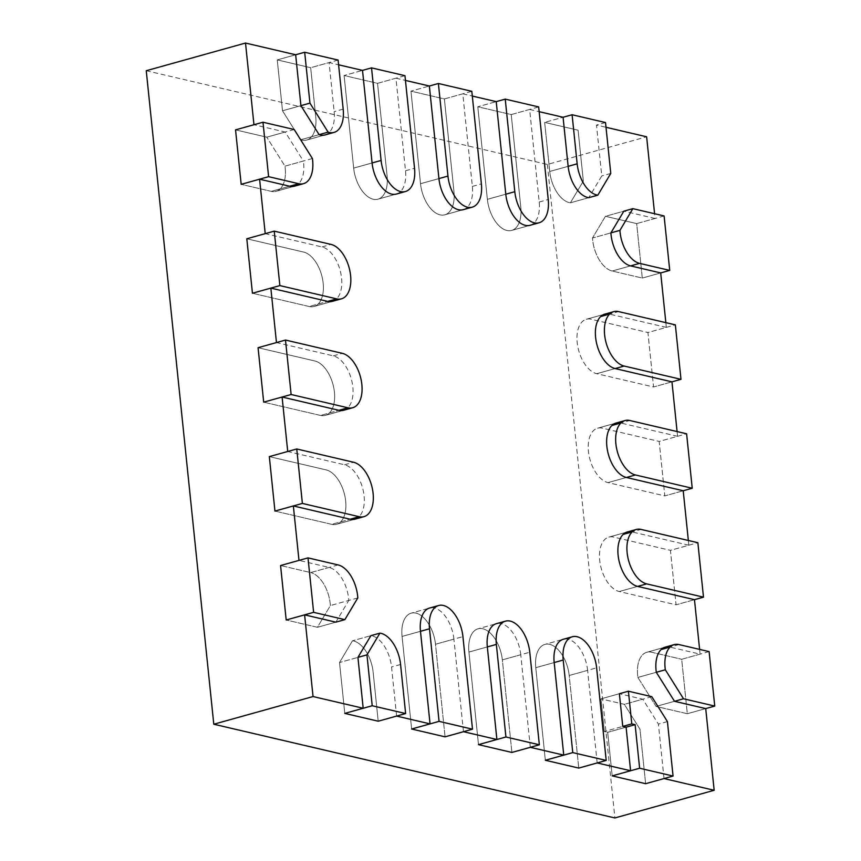<?xml version="1.0" encoding="UTF-8"?>
<svg xmlns="http://www.w3.org/2000/svg" width="861" height="861" viewBox="0 0 861 861"><rect width="100%" height="100%" fill="white"/><g stroke="black" fill="none" stroke-linecap="round" stroke-linejoin="round"><path stroke-width="0.65" stroke-dasharray="4.3 3.23" d="M597.179 762.943L587.611 670.364L569.196 675.498A28.219 15.735 -105.6 0 0 544.905 644.405A28.219 15.735 -105.6 0 0 535.768 667.684L545.336 760.263L535.768 667.684A28.219 15.735 -105.6 0 1 544.905 644.405A28.219 15.735 -105.6 0 1 569.196 675.498L578.764 768.077L569.196 675.498L596.63 667.845M530.075 225.291L511.66 230.425L530.075 225.291A28.219 15.735 74.4 0 0 539.212 202.023L529.644 109.444L511.23 114.578L520.797 207.157A28.219 15.735 -105.6 0 1 511.66 230.425A28.219 15.735 -105.6 0 1 487.369 199.343L477.801 106.764L511.23 114.578L520.797 207.157A28.219 15.735 -105.6 0 1 511.66 230.425A28.219 15.735 -105.6 0 1 487.369 199.343L477.801 106.764L496.216 101.63L477.801 106.764L511.23 114.578L538.663 106.925M530.322 747.316L520.754 654.737L502.34 659.87A28.219 15.735 -105.6 0 0 478.059 628.788A28.219 15.735 -105.6 0 0 468.922 652.057L478.49 744.636L468.922 652.057A28.219 15.735 -105.6 0 1 478.059 628.788A28.219 15.735 -105.6 0 1 502.34 659.87L511.908 752.449L502.34 659.87L529.773 652.218M463.218 209.675L444.814 214.809L463.218 209.675A28.219 15.735 74.4 0 0 472.355 186.396L462.787 93.817L444.384 98.95L453.951 191.529A28.219 15.735 -105.6 0 1 444.814 214.809A28.219 15.735 -105.6 0 1 420.523 183.716L410.955 91.137L444.384 98.95L453.951 191.529A28.219 15.735 -105.6 0 1 444.814 214.809A28.219 15.735 -105.6 0 1 420.523 183.716L410.955 91.137L429.359 86.014L410.955 91.137L444.384 98.95L471.817 91.309M463.466 731.699L453.898 639.12L435.494 644.254A28.219 15.735 -105.6 0 0 411.203 613.161A28.219 15.735 -105.6 0 0 402.065 636.44L411.633 729.019L402.065 636.44A28.219 15.735 -105.6 0 1 411.203 613.161A28.219 15.735 -105.6 0 1 435.494 644.254L445.062 736.833L435.494 644.254L462.927 636.602M396.372 194.048L377.957 199.182L396.372 194.048A28.219 15.735 74.4 0 0 405.499 170.779L395.942 78.2L377.527 83.334L387.095 175.913A28.219 15.735 -105.6 0 1 377.957 199.182A28.219 15.735 -105.6 0 1 353.667 168.099L344.099 75.52L377.527 83.334L387.095 175.913A28.219 15.735 -105.6 0 1 377.957 199.182A28.219 15.735 -105.6 0 1 353.667 168.099L344.099 75.52L362.513 70.387L344.099 75.52L377.527 83.334L404.961 75.682M688.348 540.482L688.843 545.217L670.428 550.351L676.057 604.809L619.231 591.529A28.219 15.735 -105.6 0 1 600.311 564.461A28.219 15.735 -105.6 0 1 608.845 537.113A28.219 15.735 -105.6 0 1 613.602 537.07L670.428 550.351L613.602 537.07A28.219 15.735 74.4 0 0 608.845 537.113A28.219 15.735 74.4 0 0 600.311 564.461A28.219 15.735 74.4 0 0 619.231 591.529L676.057 604.809L694.472 599.676L676.057 604.809L670.428 550.351L697.862 542.699M331.765 524.349A28.219 15.735 74.4 0 0 336.533 524.306A28.219 15.735 74.4 0 0 345.067 496.958A28.219 15.735 74.4 0 0 326.147 469.891L269.321 456.621L326.147 469.891A28.219 15.735 -105.6 0 1 345.067 496.958A28.219 15.735 -105.6 0 1 336.533 524.306A28.219 15.735 -105.6 0 1 331.765 524.349L274.95 511.079L331.765 524.349L350.179 519.226L331.765 524.349M677.09 431.565L677.585 436.301L659.171 441.435L664.8 495.893L607.984 482.612A28.219 15.735 -105.6 0 1 589.053 455.544A28.219 15.735 -105.6 0 1 597.588 428.197A28.219 15.735 -105.6 0 1 602.356 428.154L659.171 441.435L602.356 428.154A28.219 15.735 74.4 0 0 597.588 428.197A28.219 15.735 74.4 0 0 589.053 455.544A28.219 15.735 74.4 0 0 607.984 482.612L664.8 495.893L683.214 490.759L664.8 495.893L659.171 441.435L686.604 433.783M320.518 415.443A28.219 15.735 74.4 0 0 325.275 415.389A28.219 15.735 74.4 0 0 333.81 388.042A28.219 15.735 74.4 0 0 314.889 360.985L258.063 347.704L314.889 360.985A28.219 15.735 -105.6 0 1 333.81 388.042A28.219 15.735 -105.6 0 1 325.275 415.389A28.219 15.735 -105.6 0 1 320.518 415.443L263.692 402.162L320.518 415.443L338.922 410.31L320.518 415.443M665.844 322.649L666.328 327.384L647.924 332.518L653.553 386.976L596.727 373.696A28.219 15.735 -105.6 0 1 577.796 346.628A28.219 15.735 -105.6 0 1 586.33 319.28A28.219 15.735 -105.6 0 1 591.098 319.237L647.924 332.518L591.098 319.237A28.219 15.735 74.4 0 0 586.33 319.28A28.219 15.735 74.4 0 0 577.796 346.628A28.219 15.735 74.4 0 0 596.727 373.696L653.553 386.976L671.957 381.843L653.553 386.976L647.924 332.518L675.358 324.866M309.26 306.527A28.219 15.735 74.4 0 0 314.017 306.473A28.219 15.735 74.4 0 0 322.563 279.125A28.219 15.735 74.4 0 0 303.632 252.069L246.806 238.788L303.632 252.069A28.219 15.735 -105.6 0 1 322.563 279.125A28.219 15.735 -105.6 0 1 314.017 306.473A28.219 15.735 -105.6 0 1 309.26 306.527L252.434 293.246L309.26 306.527L327.664 301.393L309.26 306.527M312.403 158.521L284.969 166.162L266.781 137.168L284.969 166.162A28.219 15.735 -105.6 0 1 276.069 191.314A28.219 15.735 -105.6 0 1 271.301 191.368L241.177 184.329L271.301 191.368A28.219 15.735 74.4 0 0 276.069 191.314A28.219 15.735 74.4 0 0 284.969 166.162L303.373 161.029L285.195 132.034L253.963 124.737M294.473 186.191L276.069 191.314L294.473 186.191A28.219 15.735 74.4 0 0 303.373 161.029M357.81 597.921L330.376 605.563A28.219 15.735 74.4 0 0 310.692 572.576A28.219 15.735 -105.6 0 1 330.376 605.563L317.429 627.292L286.196 619.995L317.429 627.292L330.376 605.563L348.78 600.44A28.219 15.735 74.4 0 0 329.106 567.442L298.982 560.403M343.69 410.256L325.275 415.389L343.69 410.256A28.219 15.735 74.4 0 0 352.224 382.919A28.219 15.735 74.4 0 0 333.293 355.851L276.467 342.57M332.432 301.339L314.017 306.473L332.432 301.339A28.219 15.735 74.4 0 0 340.967 274.002A28.219 15.735 74.4 0 0 322.036 246.935L265.22 233.654M354.947 519.172L336.533 524.306L354.947 519.172A28.219 15.735 74.4 0 0 363.482 491.835A28.219 15.735 74.4 0 0 344.551 464.768L287.725 451.487M338.104 60.066L310.67 67.707L315.75 116.784A28.219 15.735 -105.6 0 1 306.613 140.063A28.219 15.735 -105.6 0 1 300.693 139.773L282.505 110.778L277.253 59.893L295.657 54.77L277.253 59.893L282.505 110.778L300.693 139.773L319.108 134.65L300.693 139.773A28.219 15.735 74.4 0 0 306.613 140.063A28.219 15.735 74.4 0 0 315.75 116.784L310.67 67.707L277.253 59.893L310.67 67.707L329.085 62.573L338.599 64.801M395.942 78.2L405.456 80.417M462.787 93.817L472.302 96.045M529.644 109.444L539.158 111.661M588.806 197.664L570.402 202.798A28.219 15.735 -105.6 0 1 549.727 171.457L544.658 122.38L578.086 130.194L583.338 181.079L570.402 202.798L583.338 181.079L578.086 130.194L544.658 122.38L563.072 117.257L544.658 122.38L549.727 171.457A28.219 15.735 74.4 0 0 570.402 202.798L588.806 197.664L601.753 175.945L596.49 125.06L606.004 127.288M605.52 122.553L596.49 125.06M146.252 70.72L547.37 164.451L646.633 136.781M335.844 622.159L317.429 627.292L335.844 622.159L348.78 600.44M396.62 716.072L391.54 666.995A28.219 15.735 74.4 0 0 370.876 635.655L352.472 640.788L339.525 662.518L344.777 713.392L339.525 662.518L357.928 657.384L339.525 662.518L352.472 640.788A28.219 15.735 -105.6 0 1 373.136 672.129A28.219 15.735 74.4 0 0 352.472 640.788L370.876 635.655M453.898 639.12A28.219 15.735 74.4 0 0 429.607 608.027L411.203 613.161L429.607 608.027M520.754 654.737A28.219 15.735 74.4 0 0 496.463 623.655L478.059 628.788L496.463 623.655M587.611 670.364A28.219 15.735 74.4 0 0 563.32 639.271L544.905 644.405L563.32 639.271M664.025 778.559L658.396 724.101L642.78 699.197L619.382 693.729L600.967 698.863L604.347 731.538L622.751 726.404L604.347 731.538L607.683 732.313L612.193 775.879L607.683 732.313L626.098 727.179L607.683 732.313L604.347 731.538L600.967 698.863L619.382 693.729M699.606 649.388L700.101 654.134L669.976 647.095M688.843 545.217L632.017 531.937M677.585 436.301L620.759 423.02M666.328 327.384L609.502 314.104M655.07 218.468L623.848 211.171L605.434 216.305L592.486 238.023L610.901 232.89L592.486 238.023A28.219 15.735 74.4 0 0 612.171 271.021L642.295 278.06L636.666 223.602L655.07 218.468L654.586 213.732M325.017 134.929L306.613 140.063L325.017 134.929A28.219 15.735 74.4 0 0 334.154 111.65L329.085 62.573M709.12 651.616L681.686 659.268L687.315 713.726L656.082 706.429L637.893 677.424A28.219 15.735 -105.6 0 1 646.805 652.272A28.219 15.735 -105.6 0 1 651.562 652.229L681.686 659.268L651.562 652.229A28.219 15.735 74.4 0 0 646.805 652.272A28.219 15.735 74.4 0 0 637.893 677.424L656.082 706.429L687.315 713.726L681.686 659.268L700.101 654.134M687.315 713.726L705.719 708.592L687.315 713.726M547.37 164.451L614.894 817.95M664.1 215.95L636.666 223.602L605.434 216.305L636.666 223.602L642.295 278.06L660.699 272.926L642.295 278.06L612.171 271.021A28.219 15.735 -105.6 0 1 592.486 238.023L605.434 216.305L623.848 211.171M656.082 706.429L674.497 701.295L656.082 706.429M637.893 677.424L656.308 672.29L637.893 677.424M338.125 564.924L310.692 572.576L280.568 565.537L310.692 572.576L329.106 567.442M294.214 129.516L266.781 137.168L235.548 129.871L266.781 137.168L285.195 132.034M378.205 721.206L373.136 672.129L378.205 721.206M651.799 696.678L624.365 704.33L639.992 729.235L645.621 783.693L639.992 729.235L624.365 704.33L600.967 698.863L624.365 704.33L642.78 699.197M667.426 721.583L658.396 724.101M610.772 173.427L601.753 175.945M282.505 110.778L300.92 105.645L282.505 110.778M535.768 667.684L554.183 662.55L535.768 667.684M539.212 202.023L548.231 199.504M487.369 199.343L505.784 194.209L487.369 199.343M468.922 652.057L487.326 646.923L468.922 652.057M472.355 186.396L481.385 183.888M420.523 183.716L438.927 178.593L420.523 183.716M402.065 636.44L420.48 631.307L402.065 636.44M405.499 170.779L414.528 168.261M353.667 168.099L372.081 162.966L353.667 168.099M623.149 534.412L641.036 529.418M619.231 591.529L637.646 586.395L619.231 591.529M344.551 464.768L353.58 462.249M611.891 425.495L629.789 420.502M607.984 482.612L626.388 477.478L607.984 482.612M333.293 355.851L342.323 353.333M600.644 316.579L618.532 311.585M596.727 373.696L615.131 368.562L596.727 373.696M322.036 246.935L331.065 244.416M271.301 191.368L289.716 186.234L271.301 191.368M612.171 271.021L630.575 265.888L612.171 271.021M678.995 644.577L661.108 649.56M400.569 664.477L391.54 666.995M549.727 171.457L568.142 166.334L549.727 171.457M343.184 109.143L334.154 111.65M608.845 537.113L627.249 531.99L608.845 537.113M597.588 428.197L616.002 423.074L597.588 428.197M586.33 319.28L604.745 314.157L586.33 319.28M646.805 652.272L665.209 647.138L646.805 652.272"/><path stroke-width="1.29" d="M596.63 667.845L606.198 760.424L572.769 752.611L563.202 660.032A28.219 15.735 -105.6 0 1 572.339 636.763A28.219 15.735 -105.6 0 1 596.63 667.845M628.401 691.211L619.382 693.729L622.751 726.404L631.78 723.886L628.401 691.211L651.799 696.678L667.426 721.583L673.054 776.041L639.626 768.238L612.193 775.879L645.621 783.693L612.193 775.879L630.596 770.746L597.179 762.943L578.764 768.077L545.336 760.263L578.764 768.077L606.198 760.424M572.339 636.763L563.32 639.271A28.219 15.735 74.4 0 0 554.183 662.55L563.751 755.129L545.336 760.263L572.769 752.611M538.663 106.925L548.231 199.504A28.219 15.735 -105.6 0 1 539.094 222.784A28.219 15.735 -105.6 0 1 514.803 191.691L505.235 99.112L538.663 106.925M472.302 96.045L496.216 101.63L505.235 99.112M529.773 652.218L539.341 744.797L505.924 736.994L496.356 644.415A28.219 15.735 -105.6 0 1 505.493 621.136A28.219 15.735 -105.6 0 1 529.773 652.218M563.751 755.129L530.322 747.316L511.908 752.449L478.49 744.636L511.908 752.449L539.341 744.797M505.493 621.136L496.463 623.655A28.219 15.735 74.4 0 0 487.326 646.923L496.894 739.502L478.49 744.636L505.924 736.994M471.817 91.309L481.385 183.888A28.219 15.735 -105.6 0 1 472.248 207.157A28.219 15.735 -105.6 0 1 447.957 176.074L438.389 83.495L471.817 91.309M405.456 80.417L429.359 86.014L438.389 83.495M462.927 636.602L472.495 729.181L439.067 721.367L429.499 628.788A28.219 15.735 -105.6 0 1 438.636 605.52A28.219 15.735 -105.6 0 1 462.927 636.602M496.894 739.502L463.466 731.699L445.062 736.833L411.633 729.019L445.062 736.833L472.495 729.181M438.636 605.52L429.607 608.027A28.219 15.735 74.4 0 0 420.48 631.307L430.048 723.886L411.633 729.019L439.067 721.367M404.961 75.682L414.528 168.261A28.219 15.735 -105.6 0 1 405.391 191.54A28.219 15.735 -105.6 0 1 381.1 160.447L371.532 67.868L404.961 75.682M338.599 64.801L362.513 70.387L371.532 67.868M703.491 597.157L646.665 583.876A28.219 15.735 -105.6 0 1 627.744 556.809A28.219 15.735 -105.6 0 1 636.279 529.472A28.219 15.735 -105.6 0 1 641.036 529.418L697.862 542.699L703.491 597.157L694.472 599.676L699.606 649.388M353.58 462.249A28.219 15.735 -105.6 0 1 372.501 489.317A28.219 15.735 -105.6 0 1 363.966 516.654A28.219 15.735 -105.6 0 1 359.198 516.708L302.383 503.427L296.754 448.968L353.58 462.249M291.126 394.51L285.497 340.052L342.323 353.333A28.219 15.735 -105.6 0 1 361.243 380.401A28.219 15.735 -105.6 0 1 352.709 407.737A28.219 15.735 -105.6 0 1 347.952 407.791L291.126 394.51L263.692 402.162L258.063 347.704L263.692 402.162L282.096 397.029L287.725 451.487L269.321 456.621L274.95 511.079L269.321 456.621L296.754 448.968M363.191 708.259L357.928 657.384L370.876 635.655L379.905 633.147A28.219 15.735 -105.6 0 1 400.569 664.477L405.639 713.554L372.21 705.751L344.777 713.392L378.205 721.206L344.777 713.392L363.191 708.259L313.049 696.549L304.611 614.862L286.196 619.995L313.63 612.343L308.001 557.885L280.568 565.537L286.196 619.995L280.568 565.537L298.982 560.403L293.353 505.945L274.95 511.079L302.383 503.427M692.233 488.241L635.418 474.96A28.219 15.735 -105.6 0 1 616.487 447.892A28.219 15.735 -105.6 0 1 625.021 420.555A28.219 15.735 -105.6 0 1 629.789 420.502L686.604 433.783L692.233 488.241L683.214 490.759L688.348 540.482M279.868 285.594L274.239 231.135L331.065 244.416A28.219 15.735 -105.6 0 1 349.996 271.484A28.219 15.735 -105.6 0 1 341.451 298.821A28.219 15.735 -105.6 0 1 336.694 298.875L279.868 285.594L252.434 293.246L246.806 238.788L252.434 293.246L270.838 288.112L276.467 342.57L258.063 347.704L285.497 340.052M680.986 379.324L624.16 366.043A28.219 15.735 -105.6 0 1 605.229 338.976A28.219 15.735 -105.6 0 1 613.764 311.639A28.219 15.735 -105.6 0 1 618.532 311.585L675.358 324.866L680.986 379.324L671.957 381.843L677.09 431.565M268.61 176.677L262.982 122.219L294.214 129.516L312.403 158.521A28.219 15.735 -105.6 0 1 303.502 183.673A28.219 15.735 -105.6 0 1 298.735 183.716L268.61 176.677L241.177 184.329L235.548 129.871L241.177 184.329L259.591 179.196L265.22 233.654L246.806 238.788L274.239 231.135M259.591 179.196L289.716 186.234A28.219 15.735 74.4 0 0 294.473 186.191L303.502 183.673M282.096 397.029L338.922 410.31A28.219 15.735 74.4 0 0 343.69 410.256L352.709 407.737M270.838 288.112L327.664 301.393A28.219 15.735 74.4 0 0 332.432 301.339L341.451 298.821M293.353 505.945L350.179 519.226A28.219 15.735 74.4 0 0 354.947 519.172L363.966 516.654M313.049 696.549L213.786 724.219L614.894 817.95L714.167 790.28L664.025 778.559L645.621 783.693L673.054 776.041M430.048 723.886L396.62 716.072L378.205 721.206L405.639 713.554M213.786 724.219L146.252 70.72L245.514 43.05L295.657 54.77L300.92 105.645L319.108 134.65A28.219 15.735 74.4 0 0 325.017 134.929L334.046 132.411A28.219 15.735 -105.6 0 1 328.127 132.131L309.938 103.126L304.686 52.252L338.104 60.066L343.184 109.143A28.219 15.735 -105.6 0 1 334.046 132.411M539.158 111.661L563.072 117.257L568.142 166.334A28.219 15.735 74.4 0 0 588.806 197.664L597.835 195.156A28.219 15.735 -105.6 0 1 577.161 163.816L572.091 114.739L605.52 122.553L610.772 173.427L597.835 195.156M606.004 127.288L646.633 136.781L654.586 213.732M304.611 614.862L335.844 622.159L344.863 619.64L313.63 612.343M622.751 726.404L626.098 727.179L630.596 770.746M661.108 649.56L669.976 647.095A28.219 15.735 74.4 0 0 665.209 647.138A28.219 15.735 74.4 0 0 656.308 672.29L674.497 701.295L705.719 708.592L714.167 790.28M623.149 534.412L632.017 531.937A28.219 15.735 74.4 0 0 627.249 531.99A28.219 15.735 74.4 0 0 618.715 559.327A28.219 15.735 74.4 0 0 637.646 586.395L694.472 599.676M611.891 425.495L620.759 423.02A28.219 15.735 74.4 0 0 616.002 423.074A28.219 15.735 74.4 0 0 607.457 450.411A28.219 15.735 74.4 0 0 626.388 477.478L683.214 490.759M600.644 316.579L609.502 314.104A28.219 15.735 74.4 0 0 604.745 314.157A28.219 15.735 74.4 0 0 596.21 341.494A28.219 15.735 74.4 0 0 615.131 368.562L671.957 381.843M632.867 208.653L664.1 215.95L669.729 270.408L639.605 263.369A28.219 15.735 -105.6 0 1 619.92 230.382L632.867 208.653L623.848 211.171L610.901 232.89A28.219 15.735 74.4 0 0 630.575 265.888L660.699 272.926L665.844 322.649M496.216 101.63L505.784 194.209A28.219 15.735 74.4 0 0 530.075 225.291L539.094 222.784M429.359 86.014L438.927 178.593A28.219 15.735 74.4 0 0 463.218 209.675L472.248 207.157M362.513 70.387L372.081 162.966A28.219 15.735 74.4 0 0 396.372 194.048L405.391 191.54M262.982 122.219L235.548 129.871L253.963 124.737L245.514 43.05M308.001 557.885L338.125 564.924A28.219 15.735 -105.6 0 1 357.81 597.921L344.863 619.64M319.108 134.65L328.127 132.131M300.92 105.645L309.938 103.126M295.657 54.77L304.686 52.252M674.497 701.295L683.516 698.777L665.327 669.783A28.219 15.735 -105.6 0 1 674.238 644.62A28.219 15.735 -105.6 0 1 678.995 644.577L709.12 651.616L714.748 706.074L683.516 698.777M656.308 672.29L665.327 669.783M705.719 708.592L714.748 706.074M563.072 117.257L572.091 114.739M610.901 232.89L619.92 230.382M660.699 272.926L669.729 270.408M372.21 705.751L366.958 654.866L379.905 633.147M357.928 657.384L366.958 654.866M639.626 768.238L635.117 724.671L631.78 723.886M626.098 727.179L635.117 724.671M554.183 662.55L563.202 660.032M505.784 194.209L514.803 191.691M487.326 646.923L496.356 644.415M438.927 178.593L447.957 176.074M420.48 631.307L429.499 628.788M372.081 162.966L381.1 160.447M637.646 586.395L646.665 583.876M350.179 519.226L359.198 516.708M626.388 477.478L635.418 474.96M338.922 410.31L347.952 407.791M615.131 368.562L624.16 366.043M327.664 301.393L336.694 298.875M289.716 186.234L298.735 183.716M568.142 166.334L577.161 163.816M630.575 265.888L639.605 263.369M627.249 531.99L636.279 529.472M616.002 423.074L625.021 420.555M604.745 314.157L613.764 311.639M665.209 647.138L674.238 644.62"/></g></svg>
